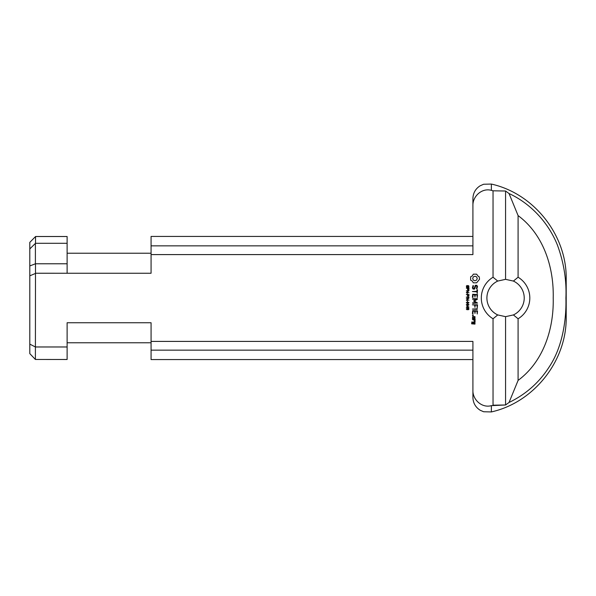 <?xml version="1.0" encoding="UTF-8"?>
<svg xmlns="http://www.w3.org/2000/svg" width="596" height="596" viewBox="0 0 596 596"><rect width="100%" height="100%" fill="white"/><g stroke="black" fill="none" stroke-linecap="round" stroke-linejoin="round"><path stroke-width="0.89" d="M468.672 289.12L468.672 288.434L467.718 288.434L467.845 289.611L468.493 289.671L468.672 289.12M467.406 288.434L466.318 288.084L468.985 288.084L468.836 289.827L467.637 289.902L467.406 288.434M467.45 294.104L467.115 293.098L467.45 294.104M468.985 297.411L466.318 297.061L468.985 297.411M468.419 298.373L466.318 298.373L468.985 298.03L466.892 299.795L468.985 300.138L466.318 300.138L468.419 298.373M468.724 302.708L467.637 302.179L466.541 302.708L467.637 303.245L468.724 302.708M466.273 302.708L467.637 301.837L469 302.708L467.637 303.58L466.273 302.708M468.463 307.044L467.257 306.202L467.257 307.044L468.463 307.044M466.959 307.372L466.318 307.372L466.959 307.044L466.959 305.882L468.985 307.104L467.257 307.73L466.959 307.372M468.724 304.78L467.637 304.251L466.541 304.787L467.637 305.316L468.724 304.78M466.273 304.787L467.637 303.915L469 304.787L467.637 305.659L466.273 304.787M467.45 301.569L467.115 300.563L467.45 301.569M467.763 308.959L467.182 308.43L466.541 308.974L467.167 309.48L467.763 308.959M469 309.011L468.337 309.764L468.642 308.713L467.696 308.378L468.046 309.026L467.182 309.816L466.273 308.974L467.569 308.05L468.694 308.333L469 309.011M468.672 295.549L468.672 294.864L467.718 294.864L467.845 296.041L468.493 296.1L468.672 295.549M467.406 294.864L466.318 294.506L468.985 294.506L468.836 296.249L467.637 296.331L467.406 294.864M468.419 290.908L466.318 290.908L468.985 290.565L466.892 292.331L468.985 292.673L466.318 292.673L468.419 290.908M466.377 286.005L467.175 285.477L466.586 286.594L467.041 287.257L467.964 285.67L468.672 285.693L468.94 287.041L468.233 287.518L468.724 286.527L468.322 285.916L467.45 287.488L466.668 287.481L466.377 286.005M497.735 281.066L493.041 277.229A24.257 24.257 0 0 0 493.041 318.771L497.735 314.934A18.655 18.655 0 0 1 497.735 281.066L505.564 279.345L513.394 281.066A18.655 18.655 0 0 1 513.394 314.934L505.564 316.655L497.735 314.934M493.041 277.229L493.041 190.802L491.38 190.355C481.918 187.643 472.486 196.389 472.911 205.836L472.911 254.589L151.071 254.589L151.071 273.251L67.117 273.251L67.117 263.775L35.484 263.775L35.484 273.244L67.117 273.251M35.484 263.775L29.8 265.935L29.8 344.115L35.395 346.976L67.117 346.976L67.117 359.485L35.395 359.455L35.484 273.244M67.117 346.976L67.117 322.749L151.071 322.749L151.071 359.567L472.911 359.567M493.041 318.771L493.041 405.198L505.564 404.982L491.38 405.645C481.918 408.357 472.486 399.611 472.911 390.164L472.911 341.411L151.071 341.411M474.975 321.87L474.975 324.105L471.615 323.829L471.89 321.87L472.68 322.153L472.181 323.539L473.284 323.539L473.559 321.87L474.975 321.87M477.515 310.866L477.232 314.003L476.949 311.164L475.243 311.164L474.96 313.436L474.677 311.164L472.963 311.164L472.963 313.705L472.405 313.705L472.68 310.59L477.515 310.866M477.515 294.558L477.232 297.695L476.949 294.856L475.243 294.856L474.96 297.128L474.677 294.856L472.963 294.856L472.963 297.397L472.405 297.397L472.68 294.282L477.515 294.558M478.365 276.47L479.288 276.842L479.519 279.3L476.614 282.817L473.313 282.817L472.345 281.103L470.639 280.135L470.639 276.842L472.345 275.873L473.313 274.167L476.614 274.167L478.365 276.47M477.523 303.044L472.695 303.334L472.695 302.768L476.197 302.768L473.537 301.017L476.189 299.289L472.695 299.289L472.695 298.715L477.232 298.715L477.374 299.252L474.379 301.025L477.515 303.044M472.405 315.284L472.881 314.807L473.358 315.284L472.881 315.768L472.405 315.284M474.975 319.359L475.243 319.642L474.587 319.933L475.243 321.065L474.617 321.594L473.827 319.933L472.405 319.642L474.975 319.359M477.225 308.803L477.225 309.369L472.405 309.086L477.225 308.803M476.949 291.265L476.949 289.842L477.515 289.842L477.232 293.53L476.949 291.831L472.405 291.548L476.949 291.265M476.815 285.298L477.515 286.497L476.904 288.829L476.413 288.546L476.949 286.646L476.495 285.864L475.727 285.864L474.587 289.082L473.082 289.082L472.405 287.905L473 285.551L473.492 285.834L472.963 287.734L473.41 288.509L474.185 288.509L475.325 285.298L476.815 285.298M477.515 304.78L477.232 307.916L476.949 305.07L475.243 305.07L474.96 307.342L474.677 305.07L472.405 304.787L477.515 304.78M474.975 316.618L474.975 318.853L472.405 318.569L472.68 316.618L474.975 316.618M474.684 317.184L472.963 317.184L472.963 318.286L474.684 318.286L474.684 317.184M477.374 299.252L474.379 301.025M477.247 278.488L476.577 276.872L474.96 276.201L473.343 276.872L472.68 278.488L473.343 280.105L474.96 280.776L476.577 280.105L477.247 278.488M474.684 322.443L473.85 322.443L473.85 323.539L474.684 323.539L474.684 322.443M491.38 184.067L483.632 184.246L480.063 185.833C475.466 188.835 473.082 193.082 472.911 198.572L472.911 205.836C472.486 196.389 481.918 187.643 491.38 190.355L491.38 184.067C534.232 193.685 567.012 235.427 566.2 279.345L566.2 316.655C567.012 360.565 534.232 402.315 491.38 411.933L483.632 411.754L480.175 410.242C475.511 407.247 473.09 402.97 472.911 397.428L472.911 390.164M513.394 314.934L518.088 318.771A24.257 24.257 0 0 0 518.088 277.229L513.394 281.066M518.088 318.771L518.088 380.412L509.044 402.464L505.564 404.982L505.564 316.655M505.564 279.345L505.564 191.018L509.044 193.536L518.088 215.588L518.088 277.229M493.041 190.802L505.564 191.018M29.8 275.814L35.395 273.482M29.8 248.934L35.499 243.295L35.566 236.515L29.8 242.378L29.8 265.935M29.8 344.115L29.8 353.622L35.395 359.455M472.911 236.433L151.071 236.433L151.071 254.589M151.071 322.749L67.117 322.749M151.071 350.143L472.911 350.143M472.911 245.857L151.071 245.857M35.499 243.295L67.117 243.295L67.117 236.515L35.566 236.515M67.117 263.775L67.117 243.295M35.395 263.603L35.395 243.503M518.08 215.596C542.718 233.841 553.945 265.779 553.215 297.985C553.937 330.221 542.725 362.182 518.08 380.397M509.044 402.464C525.992 394.299 539.484 382.282 549.534 366.406C562.192 347.326 566.558 320.469 565.909 298C566.677 280.299 563.861 262.694 557.461 245.18C548.856 223.522 531.409 203.892 509.044 193.536M491.38 405.645L491.38 411.933M67.117 342.774L151.071 342.774M67.117 253.225L151.071 253.225"/></g></svg>
